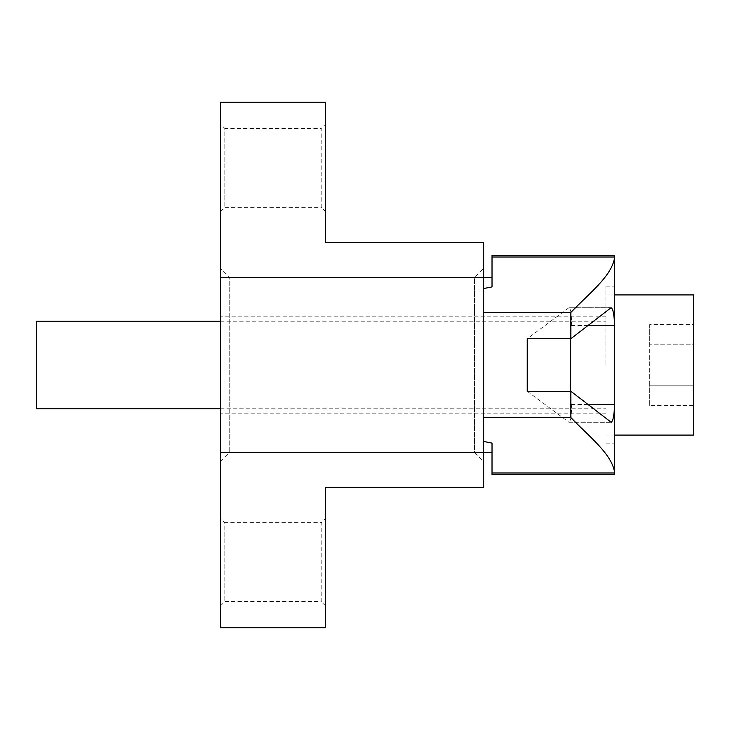 <?xml version="1.0" encoding="UTF-8"?>
<svg xmlns="http://www.w3.org/2000/svg" width="730" height="730" viewBox="0 0 730 730"><rect width="100%" height="100%" fill="white"/><g stroke="black" fill="none" stroke-linecap="round" stroke-linejoin="round"><path stroke-width="0.55" stroke-dasharray="3.65 2.74" d="M614.66 257.033L614.66 472.967M605.9 365L605.9 286.16L605.9 365M492.02 255.5L492.02 452.6M220.46 365L220.46 452.6L220.46 365M614.66 255.5L614.66 257.024M570.65 338.72L571.389 325.525C571.718 314.511 570.878 308.589 568.898 307.759L527.233 338.72M527.233 391.28L568.898 422.241L611.302 422.351M614.66 472.976L614.66 474.5M611.302 307.649L568.898 307.759L611.028 307.759M611.028 422.241L568.898 422.241C570.878 421.411 571.718 415.489 571.389 404.475L570.65 391.28M483.26 288.605L483.26 441.394L483.26 288.605M492.02 277.4L492.02 474.5M220.46 124.1L220.46 211.7L220.46 124.1L224.84 128.48L224.84 207.32L224.84 128.48L321.2 128.48L321.2 207.32L325.58 211.7L325.58 124.1L325.58 211.7M220.46 211.7L224.84 207.32L321.2 207.32L321.2 128.48L325.58 124.1M220.46 518.3L220.46 605.9L220.46 518.3L224.84 522.68L224.84 601.52L224.84 522.68L321.2 522.68L321.2 601.52L325.58 605.9L325.58 518.3L325.58 605.9M220.46 605.9L224.84 601.52L321.2 601.52L321.2 522.68L325.58 518.3M220.46 268.64L220.46 461.36L220.46 268.64L229.22 277.4L229.22 452.6L229.22 277.4L474.5 277.4L474.5 452.6L483.26 461.36L483.26 268.64L483.26 461.36M220.46 461.36L229.22 452.6L474.5 452.6L474.5 277.4L483.26 268.64M325.58 627.8L325.58 487.64L483.26 487.64L483.26 452.6L220.46 452.6L220.46 102.2L325.58 102.2L325.58 242.36L483.26 242.36L483.26 277.4L220.46 277.4L483.26 277.4L483.26 452.6L220.46 452.6L220.46 627.8L325.58 627.8M36.5 408.8L36.5 321.2M693.5 435.08L693.5 294.92M649.7 405.46L649.7 385.23L693.5 385.23L693.5 344.77L693.5 405.46L693.5 385.23L649.7 385.23L649.7 344.77L693.5 344.77L693.5 324.54L693.5 344.77L649.7 344.77L649.7 405.46L693.5 405.46M649.7 324.54L649.7 344.77L649.7 324.54L693.5 324.54M571.389 325.525L588.553 325.525M571.389 404.475L588.553 404.475M605.9 286.16L614.66 286.16M605.9 316.82L220.46 316.82M605.9 413.18L220.46 413.18M605.9 443.84L614.66 443.84M220.46 408.8L605.9 408.8M605.9 435.08L614.66 435.08M605.9 294.92L614.66 294.92M220.46 321.2L605.9 321.2"/><path stroke-width="1.09" d="M483.26 441.394L483.26 452.6L492.02 452.6L492.02 443.092L492.02 472.976L614.66 472.976C612.497 454.297 588.362 435.947 570.86 417.56L483.26 417.56L483.26 441.394L492.02 443.092M483.26 312.44L570.86 312.44C588.362 294.035 612.461 275.767 614.66 257.024L614.66 255.5L492.02 255.5L492.02 286.908L483.26 288.605L483.26 417.56M614.66 472.967L614.66 257.033M570.86 312.44L570.86 338.72L611.028 307.759C612.954 308.379 614.158 314.301 614.66 325.525L588.553 325.525M570.86 338.72L527.233 338.72L527.233 391.28L570.86 391.28L570.86 417.56M611.302 422.36L570.86 391.28M492.02 472.976L492.02 474.5L614.66 474.5L614.66 472.976M611.028 422.241C612.954 421.621 614.158 415.698 614.66 404.475L588.553 404.475M570.65 391.28L570.65 338.72M492.02 286.908L492.02 277.4L220.46 277.4L220.46 627.8L325.58 627.8L325.58 487.64L483.26 487.64L483.26 452.6L220.46 452.6M483.26 288.605L483.26 242.36L325.58 242.36L325.58 102.2L220.46 102.2L220.46 277.4M220.46 321.2L36.5 321.2L36.5 408.8L220.46 408.8M614.66 294.92L693.5 294.92L693.5 435.08L614.66 435.08M492.02 257.024L614.66 257.024"/></g></svg>
